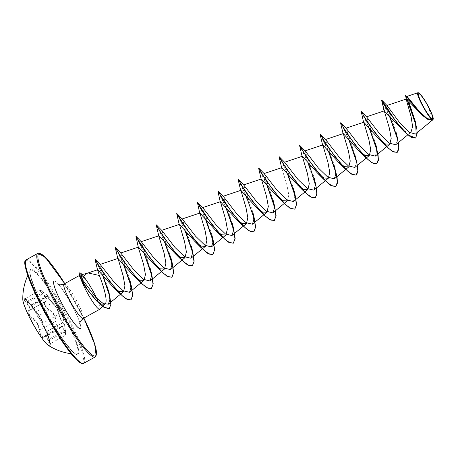 <?xml version="1.0" encoding="UTF-8"?>
<svg xmlns="http://www.w3.org/2000/svg" width="456" height="456" viewBox="0 0 456 456"><rect width="100%" height="100%" fill="white"/><g stroke="black" fill="none" stroke-linecap="round" stroke-linejoin="round"><path stroke-width="0.34" stroke-dasharray="2.28 1.71" d="M23.188 298.258A27.195 4.047 61 0 0 33.835 324.917A27.195 4.047 61 0 0 49.852 345.488A27.195 4.047 61 0 0 50.154 345.146A27.195 4.047 61 0 0 49.567 340.284A27.195 4.047 61 0 0 27.748 300.914A27.195 4.047 61 0 0 23.49 297.916A27.195 4.047 61 0 0 23.188 298.258M48.193 345.266A27.195 4.047 61 0 0 49.63 345.608A27.195 4.047 61 0 0 49.926 345.272A27.195 4.047 61 0 0 39.284 318.607A27.195 4.047 61 0 0 23.267 298.042A27.195 4.047 61 0 0 22.965 298.378A27.195 4.047 61 0 0 22.8 299.438M31.738 305.452L27.314 301.342C25.388 299.467 24.259 298.686 23.917 298.988C23.826 299.615 24.675 300.988 26.465 303.109C29.988 307.287 30.74 309.687 28.728 310.302C26.214 310.051 29.731 317.518 32.94 319.257C36.383 321.674 38.452 325.282 39.159 330.07C39.484 334.482 43.702 340.455 44.221 337.252C45.229 334.881 46.552 336.089 48.182 340.877C49.02 343.334 49.59 344.428 49.886 344.155L49.026 339.11L46.768 331.917C47.065 333.393 43.548 325.92 42.55 322.962C41.279 319.337 39.205 315.729 36.326 312.138L31.259 304.956A0.399 0.37 136.7 0 0 31.766 305.007L31.276 304.967C31.903 305.623 31.903 305.623 31.276 304.967L27.748 300.914M60.323 327.693C59.514 330.657 55.831 325.43 55.934 321.474C55.598 315.934 53.312 311.955 49.071 309.538C45.959 308.262 42.898 301.752 45.423 301.786C48.074 300.806 47.242 298.156 42.927 293.841C41.222 292.131 40.402 291.002 40.464 290.455C40.778 290.193 41.844 290.808 43.651 292.302L48.307 296.087L48.022 296.303C46.204 294.798 49.886 300.025 52.406 302.522C56.054 306.238 58.345 310.217 59.28 314.469C59.764 317.199 62.831 323.709 62.928 322.227L64.798 326.65L65.881 334.658C65.63 334.875 65.231 333.889 64.695 331.694C63.367 326.205 61.908 324.872 60.323 327.693A0.399 0.325 21.1 0 1 60.158 328.086L61.201 326.707M31.464 304.745L36.486 311.704C39.461 315.506 41.644 319.297 43.029 323.082C43.879 325.875 47.156 332.84 46.962 331.432L49.339 338.99L50.023 343.778L48.547 340.638C47.207 336.613 45.976 335.006 44.865 335.815L43.913 337.548L41.41 335.462L39.666 330.133C38.868 325.128 36.691 321.343 33.128 318.772C29.674 315.871 28.186 313.164 28.665 310.644L29.8 310.257L29.999 307.561L26.824 302.858C25.12 300.909 24.31 299.643 24.396 299.056L40.008 290.409C39.934 290.996 40.795 292.233 42.596 294.114L46.187 298.549L45.742 301.422L44.38 301.935C43.753 304.54 45.258 307.241 48.9 310.029L49.071 309.538M64.798 326.656L65.425 330.167L65.105 330.247C64.45 325.573 63.766 322.956 63.042 322.409L47.031 331.278M52.406 302.522L52.258 302.966C49.054 299.267 47.361 296.959 47.179 296.041L47.965 296.252A0.399 0.365 -55 0 1 48.022 296.303M31.424 304.733L47.179 296.041M24.396 299.056C24.721 298.777 25.792 299.489 27.605 301.199L32.233 305.537L48.313 296.634M47.116 296.041L47.965 296.252A0.399 0.365 -55 0 0 47.532 296.263C49.259 297.175 47.874 295.91 43.377 292.456C41.467 290.814 40.345 290.13 40.008 290.409M28.665 310.644L29.201 310.416A0.399 0.365 -93.2 0 1 29.041 310.468L28.831 310.525M29.201 310.416L44.973 301.678A0.399 0.348 82.4 0 1 45.423 301.786M77.805 353.428A47.96 7.131 61 0 0 57.98 304.568A47.96 7.131 61 0 0 30.318 270.607L30.318 270.607A47.96 7.131 61 0 0 30.25 270.739A47.96 7.131 61 0 0 47.988 315.9A47.96 7.131 61 0 0 76.631 354.169L76.631 354.169A47.96 7.131 61 0 0 77.805 353.428M418.3 92.733L421.891 96.415L427.101 104.612L433.109 119.512M99.853 309.191A19.699 2.93 61 0 0 99.978 309.014A19.699 2.93 61 0 0 98.467 302.408M86.572 280.457A18.702 2.782 61 0 0 82.496 274.962L83.305 275.874L81.487 274.58M79.395 272.99A18.702 2.782 61 0 1 86.321 280.434C82.741 276.034 80.581 274.347 79.834 275.384L79.982 277.681M79.344 275.527L79.834 275.384M415.445 134.07L433.16 119.227M433.103 119.518L428.435 119.546L421.857 114.815M407.738 134.896L410.998 132.211L406.433 132.097L399.809 127.287M281.797 168.418L286.966 184.982L288.796 195.094L287.377 200.914M158.967 235.741L158.91 236.516L158.768 235.798M138.487 247.095L138.43 247.87L138.288 247.146M108.859 291.515L103.073 273.127L100.645 266.806L100.024 264.457L100.36 264.662M129.874 280.064L120.914 253.2M150.366 268.732L141.383 241.834M170.84 257.366L161.869 230.491M191.32 246.018L182.349 219.136M211.806 234.675L202.829 207.782M232.281 223.32L223.315 196.439M252.766 211.972L243.789 185.085M273.247 200.623L264.28 173.747M293.368 201.506L294.758 197.146L293.732 189.274L284.749 162.387M315.563 183.472L314.212 177.92L305.235 151.044M334.687 166.571L325.715 139.69M354.808 167.449L356.199 163.1L355.173 155.228L346.195 128.335M375.294 156.112L376.679 151.734L375.647 143.862L366.681 116.992M395.768 144.746L397.159 140.391L396.133 132.525L387.053 105.535M415.604 138.048L417.217 134.035L416.362 126.375M406.877 99.003L405.504 95.464M432.379 120.202L433.092 119.54M417.394 132.474L415.741 122.983M407.168 99.191L405.68 95.133M381.518 100.138L389.435 116.206M363.307 115.579L369.332 128.427M342.827 126.928L348.851 139.781M320.078 134.189L328.371 151.13M299.598 145.538L306.894 160.198L316.384 188.071M281.386 160.979L287.411 173.827M258.637 168.235L266.925 185.182M238.152 179.59L246.445 196.53M219.94 195.031L225.965 207.879M199.46 206.38L205.485 219.228M178.98 217.734L185.005 230.582M158.5 229.083L164.525 241.931M138.02 240.432L144.045 253.279M117.54 251.78L123.559 264.628M96.461 262.092L102.691 275.492M381.9 100.343L389.863 116.702M397.484 138.065L398.47 142.54M361.226 111.401L363.478 115.488M364.618 117.745L369.77 128.957M377.004 149.42L377.99 153.889M340.746 122.749L342.997 126.836M344.137 129.099L349.29 140.311M355.173 155.228L357.51 165.237M320.26 134.104L322.517 138.185M323.657 140.448L328.81 151.66M334.693 166.571L337.03 176.592M299.78 145.453L302.037 149.534M303.177 151.797L308.33 163.009M279.3 156.801L281.557 160.888M282.697 163.145L287.844 174.357M258.82 168.15L261.071 172.237M262.217 174.494L267.364 185.712M238.34 179.504L240.591 183.586M241.731 185.849L254.117 217.518M217.86 190.853L220.111 194.934M221.251 197.197L226.404 208.409M197.38 202.202L205.924 219.763M176.894 213.556L185.444 231.112M156.414 224.905L158.671 228.986M159.811 231.249L164.964 242.461M135.934 236.254L144.478 253.81M115.453 247.602L117.705 251.689M118.851 253.946L123.998 265.158M95.275 259.515L103.119 276.022M82.496 274.962A18.702 2.782 61 0 0 82.029 274.449M32.228 305.531L27.314 301.342L43.645 292.29L48.307 296.087L61.241 308.085L64.792 326.61M26.465 303.109L42.927 293.841M40.071 290.341C39.934 289.702 41.126 290.358 43.645 292.29L43.651 292.302M59.28 314.469A0.399 0.319 -10.1 0 0 58.801 314.338C57.986 310.257 55.803 306.46 52.258 302.966L36.486 311.704L36.326 312.138M62.928 322.227A0.399 0.388 -164.7 0 1 62.939 322.449L62.939 322.449A0.399 0.388 -164.7 0 1 62.734 322.694C62.734 324.244 59.434 317.233 58.801 314.338L43.029 323.082A0.399 0.319 162 0 1 42.55 322.962M63.042 322.409L46.962 331.432A0.399 0.393 -3 0 0 46.768 331.917M64.695 331.694L64.319 331.9L65.635 335.126L65.105 330.247L49.026 339.11M60.876 326.941C62.312 325.977 63.458 327.63 64.319 331.9L48.182 340.877M32.94 319.257A0.399 0.291 120.7 0 1 33.128 318.772L48.9 310.029C53.016 312.28 55.193 316.071 55.432 321.394L55.934 321.474M39.159 330.07L39.666 330.133L55.432 321.394L57.023 326.798L59.611 328.85L60.158 328.086L44.386 336.824A0.399 0.342 -165 0 0 44.221 337.252M61.172 326.718L44.865 335.815M28.728 310.302A0.399 0.365 -93.2 0 0 29.041 310.468L29.771 310.268M30.25 269.952A48.644 7.233 61 0 0 50.57 319.878A48.644 7.233 61 0 0 78.483 353.833A48.644 7.233 61 0 0 58.168 303.907A48.644 7.233 61 0 0 30.25 269.952M81.709 363.13A58.396 8.687 61 0 0 83.317 362.241A58.396 8.687 61 0 0 58.927 302.311A58.396 8.687 61 0 0 25.416 261.544A58.396 8.687 61 0 0 25.416 261.55M83.756 363.289A59.2 8.801 61 0 0 84.406 362.548A59.2 8.801 61 0 0 61.229 304.511A59.2 8.801 61 0 0 26.362 259.732M64.769 283.603A58.396 8.687 -119 0 1 83.87 318.071L64.781 283.598M37.785 253.405A59.2 8.801 -119 0 1 72.646 298.178A59.2 8.801 -119 0 1 95.823 356.221A59.2 8.801 -119 0 1 95.173 356.962M64.017 284.02A19.699 2.93 -119 0 1 75.622 298.925A19.699 2.93 -119 0 1 83.334 318.237A19.699 2.93 -119 0 1 83.117 318.487M53.734 281.438A27.098 4.03 -119 0 1 69.283 300.35A27.098 4.03 -119 0 1 80.604 328.166M79.703 276.142L79.076 273.942M47.532 296.263L31.766 305.007M45.737 301.422L28.831 310.519M71.136 353.719A55.643 55.643 0 0 0 76.631 354.169C77.212 357.544 60.762 339.817 47.658 314.686C34.251 291.526 27.953 269.302 30.284 270.682L30.318 270.607A55.643 55.643 0 0 0 27.793 275.504M432.966 119.632L432.117 120.338M416.026 124.112L415.519 121.991M57.769 284.06C60.226 283.204 81.801 322.124 79.771 323.76M46.928 331.552L62.66 322.837M49.567 340.284L47.578 333.632L49.909 343.898L65.635 335.126C65.795 333.889 66.433 337.115 65.425 330.167M45.081 335.65L43.913 337.548L59.611 328.85L61.207 326.718M45.731 301.433L29.8 310.262M27.314 301.342L24.459 298.993"/><path stroke-width="0.68" d="M27.793 275.504A55.643 55.643 0 0 0 22.8 299.438A27.195 4.047 61 0 0 32.912 323.783A27.195 4.047 61 0 0 48.193 345.266A55.643 55.643 0 0 0 71.136 353.719M418.528 93.896A14.239 2.115 -119 0 1 426.696 103.837A14.239 2.115 -119 0 1 432.641 118.446A14.239 2.115 -119 0 1 424.473 108.511A14.239 2.115 -119 0 1 418.528 93.896M418.015 93.007A15.27 2.269 -119 0 1 418.568 92.807A15.27 2.269 -119 0 1 427.568 105.074A15.27 2.269 -119 0 1 433.2 119.21A15.27 2.269 -119 0 1 433.154 119.335A15.27 2.269 -119 0 1 424.393 108.682A15.27 2.269 -119 0 1 418.015 93.007M433.16 119.227L432.465 120.156L426.582 118.543L418.123 110.614L407.282 96.638M407.276 96.638L418.853 110.899L427.158 118.571L432.961 119.734C431.228 122.47 415.781 95.264 417.736 92.933L418.568 92.807M88.139 272.945L81.202 274.86L81.094 275.595L82.49 279.727C83.22 276.701 84.605 274.626 86.651 273.503L88.139 272.945L99.351 275.492C102.822 284.111 108.226 300.8 105.233 303.913L104.965 304.226L101.027 304.101L95.008 299.307L82.724 283.524A19.699 2.93 61 0 0 92.414 301.353A19.699 2.93 61 0 0 99.761 309.265A19.699 2.93 61 0 0 99.853 309.191L104.965 304.226M82.029 274.449A18.702 2.782 61 0 0 79.566 272.899A18.702 2.782 61 0 0 79.361 273.133A18.702 2.782 61 0 0 79.247 273.845L81.094 275.595M98.467 302.408A19.699 2.93 61 0 0 86.406 280.383L83.864 276.547M406.433 100.115L405.509 95.23L411.055 102.309L422.587 115.488L406.541 98.935L406.433 100.115L411.135 116.816L412.594 126.54L410.998 132.211M384.402 110.899L381.569 100.28L389.413 112.906L404.272 131.641L384.254 110.882L389.373 128.221L391.202 138.339L389.783 144.164L385.468 143.982L379.135 139.222L363.774 122.231L368.893 139.576L370.722 149.688L369.303 155.519L364.988 155.331L358.655 150.571L343.288 133.579L348.412 150.93L350.236 161.042L348.817 166.867L344.508 166.679L338.17 161.92L322.808 144.934L327.927 162.279L329.756 172.391L328.337 178.216L324.028 178.028L317.69 173.269L302.328 156.283L307.447 173.628L309.276 183.739L307.857 189.565L303.548 189.377L297.209 184.617L281.848 167.637L281.797 168.418L279.118 156.904L281.386 160.979M267.364 185.712L274.597 206.163L276.102 215.705L274.387 220.419L270.796 220.088L265.591 216.366L252.886 201.871L242.216 186.253L238.323 179.493L243.789 185.085L256.939 202.071L266.452 211.293L272.887 212.861L287.377 200.919L283.062 200.725L276.724 195.966L261.368 178.986L266.486 196.325L268.316 206.443L266.897 212.268L262.582 212.074L256.249 207.315L240.888 190.34L246.006 207.674L247.836 217.791L246.417 223.617L242.102 223.429L235.769 218.663L220.408 201.689L225.526 219.028L227.356 229.14L225.937 234.965L221.622 234.777L215.283 230.012L199.927 213.043L205.046 230.377L206.87 240.494L205.456 246.32L201.142 246.126L194.803 241.366L179.447 224.392L184.56 241.726L186.39 251.843L184.971 257.668L180.661 257.48L174.323 252.715L158.967 235.741M158.91 236.516L164.08 253.08L165.91 263.192L164.491 269.017L160.176 268.829L153.843 264.064L138.487 247.095L120.675 253.034M138.43 247.87L143.6 264.429L145.43 274.54L144.01 280.366L139.701 280.183L133.363 275.418L118.007 258.444L123.12 275.777L124.95 285.889L123.53 291.715L119.221 291.532L112.883 286.773L97.681 269.741L99.351 275.492M82.49 279.727L95.88 297.54L103.381 303.679L108.403 304.186L109.879 299.655L108.859 291.515L111.007 304.135L109.309 308.524L103.996 307.224L96.279 300.293L88.054 290.398L83.841 284.253L79.076 273.942L79.407 275.743L88.555 291.378L97.219 301.558L104.276 307.6L109.138 308.615L110.814 304.711L109.907 296.827L102.691 275.492M100.36 264.662L113.766 281.74L123.166 290.803L129.527 292.313L130.912 287.947L129.874 280.064L131.231 285.621L132.736 295.152L131.026 299.866L127.48 299.558L122.339 295.915L109.754 281.631L99.089 266.082L95.275 259.515L96.461 262.092M115.453 247.602L120.914 253.194L134.053 270.163L143.566 279.391L150.001 280.953L151.392 276.592L150.366 268.732L151.711 274.267L153.216 283.803L151.5 288.517L147.909 288.186L142.711 284.47L130.006 269.975L119.329 254.357L115.453 247.602L117.54 251.78M141.383 241.834L154.538 258.826L164.052 268.048L170.481 269.604L171.878 265.25L170.84 257.366L172.197 262.924L173.696 272.454L171.986 277.168L168.395 276.838L163.191 273.121L150.491 258.632L136.857 238.043L135.922 236.242L141.383 241.834M156.414 224.905L161.874 230.491L175.024 247.477L184.532 256.694L190.961 258.256L192.346 253.884L191.32 246.018L192.677 251.57L194.176 261.1L192.466 265.814L188.881 265.489L183.677 261.772L170.971 247.277L160.29 231.654L156.414 224.905L158.5 229.083M182.349 219.136L195.51 236.128L205.012 245.339L211.441 246.895L212.838 242.552L211.806 234.675L213.157 240.215L214.656 249.757L212.946 254.471L209.355 254.14L204.151 250.418L191.446 235.923L177.817 215.34L176.882 213.545L182.349 219.136M202.829 207.782L215.984 224.774L225.492 233.996L231.927 235.564L233.312 231.186L232.281 223.32L233.637 228.872L235.136 238.408L233.426 243.116L229.835 242.786L224.637 239.069L211.932 224.58L198.303 203.997L197.38 202.202L202.829 207.782M223.315 196.439L236.464 213.419L245.966 222.631L252.402 224.198L253.798 219.849L252.766 211.972L254.117 217.518L255.622 227.054L253.912 231.768L250.321 231.437L245.117 227.721L232.412 213.226L218.777 192.643L217.86 190.853L223.315 196.439M272.887 212.861L274.278 208.5L273.247 200.623L274.597 206.163M287.844 174.357L295.083 194.826L296.582 204.356L294.867 209.07L291.281 208.74L286.077 205.018L273.372 190.528L262.702 174.91L258.808 168.144L264.28 173.742L277.425 190.722L286.932 199.939L293.368 201.506M308.33 163.009L315.563 183.472L317.062 193.002L315.352 197.716L311.767 197.391L306.563 193.675L293.858 179.179L283.176 163.556L279.289 156.79L284.755 162.387L297.893 179.356L307.407 188.584L313.848 190.158L315.244 185.803L314.207 177.92M337.03 176.592L337.463 183.095L335.833 186.367L332.242 186.037L327.037 182.315L314.332 167.819L303.656 152.201L299.769 145.441L305.241 151.039L318.379 168.013L327.887 177.236L334.333 178.809L335.719 174.437L334.687 166.571M357.51 165.237L357.943 171.741L356.313 175.018L352.722 174.688L347.518 170.966L334.818 156.476L324.142 140.858L320.249 134.093L325.721 139.69L338.859 156.665L348.378 165.893L354.808 167.449M377.99 153.889L378.423 160.392L376.798 163.664L373.207 163.339L368.003 159.623L355.298 145.128L344.622 129.504L340.729 122.744L346.195 128.335L359.345 145.321L368.858 154.544L375.294 156.112L389.783 144.164M398.47 142.54L398.903 149.044L397.273 152.315L393.682 151.985L388.478 148.268L375.772 133.773L365.102 118.155L361.209 111.395L366.681 116.987L379.842 133.984L389.344 143.19L395.768 144.746L407.738 134.896M384.203 111.663L381.74 100.183L387.053 105.535L399.559 122.55L409.072 132.24L415.445 134.07L432.117 120.338M416.146 133.152L415.513 121.991L408.77 101.785M404.272 131.641L411.004 137.273L415.604 138.048M416.362 126.375L406.877 99.003M422.587 115.488L428.315 119.785L432.379 120.202M381.9 100.343L396.902 122.835L408.126 134.982L415.69 138.003L417.394 132.474M415.741 122.983L407.168 99.191M405.509 95.23L405.943 95.304M79.407 275.743L82.724 283.524M389.435 116.206L397.603 139.331L398.806 148.08L397.102 152.412L392.2 151.363L384.91 145.031L368.397 123.644L363.307 115.579M369.332 128.427L377.22 151.084L378.326 159.554L376.627 163.761L371.72 162.712L364.429 156.391L347.911 134.993L342.827 126.928M348.851 139.781L356.74 162.439L357.84 170.909L356.142 175.11L351.24 174.061L343.949 167.74L327.437 146.353L320.26 134.104M328.371 151.13L336.26 173.787L337.36 182.263L335.662 186.464L330.754 185.41L323.464 179.083L306.951 157.696L299.598 145.538L302.277 157.069M316.384 188.071L316.812 194.547L315.181 197.813L310.279 196.764L302.989 190.437L286.471 169.045L279.289 156.79M287.411 173.827L295.294 196.49L296.4 204.961L294.696 209.161L289.794 208.113L282.509 201.791L265.996 180.399L258.82 168.15M266.925 185.182L274.814 207.839L275.92 216.309L274.216 220.516L269.314 219.461L262.023 213.134L245.51 191.748L238.323 179.493M246.445 196.53L254.334 219.182L255.44 227.658L253.741 231.859L248.839 230.816L241.543 224.489L225.025 203.091L219.94 195.031M225.965 207.879L233.854 230.536L234.954 239.012L233.255 243.213L228.353 242.165L221.069 235.837L204.55 214.451L199.46 206.38M205.485 219.228L213.374 241.891L214.474 250.361L212.775 254.562L207.868 253.513L200.583 247.186L184.07 225.794L178.98 217.734M185.005 230.582L192.888 253.234L193.994 261.704L192.295 265.911L187.393 264.868L180.103 258.535L163.584 237.143L156.231 224.99M164.525 241.931L172.414 264.588L173.514 273.058L171.815 277.265L166.913 276.216L159.623 269.889L143.11 248.503L138.02 240.432M144.045 253.279L151.928 275.943L153.034 284.413L151.329 288.614L146.427 287.565L139.137 281.238L122.624 259.846L115.271 247.705L117.95 259.219M123.559 264.628L131.448 287.28L132.553 295.756L130.855 299.962L125.953 298.914L118.657 292.587L102.247 271.354L95.099 259.612L97.641 270.34M389.863 116.702L397.484 138.065L396.133 132.525M363.478 115.488L364.618 117.745M369.77 128.957L377.004 149.42L375.653 143.862M342.997 126.836L344.137 129.099M349.29 140.311L356.524 160.774M322.517 138.185L323.657 140.448M328.81 151.66L336.043 172.111M302.037 149.534L303.177 151.797M281.557 160.888L282.697 163.145M261.071 172.237L262.217 174.494M240.591 183.586L241.731 185.849M220.111 194.934L221.251 197.197M226.404 208.409L233.637 228.872M205.924 219.763L213.157 240.215M185.444 231.112L192.677 251.57M158.671 228.986L159.811 231.249M164.964 242.461L172.197 262.924M144.478 253.81L151.711 274.267M117.705 251.689L118.851 253.946M123.998 265.158L131.231 285.621M103.119 276.022L109.731 295.231M79.566 272.899L79.395 272.99A18.702 2.782 61 0 0 79.076 273.942M26.362 259.732A59.2 8.801 61 0 0 25.713 260.473A59.2 8.801 61 0 0 48.889 318.51A59.2 8.801 61 0 0 83.756 363.289L95.173 356.962A59.2 8.801 -119 0 1 60.306 312.183A59.2 8.801 -119 0 1 37.13 254.146A59.2 8.801 -119 0 1 37.785 253.405L26.362 259.732L25.388 260.821C22.116 261.744 31.19 289.064 47.293 317.057C55.826 332.264 63.743 344.445 71.039 353.599C79.88 364.532 82.867 364.025 83.756 363.289M95.173 356.962L96.148 355.874L94.825 344.497L83.876 318.066A58.396 8.687 -119 0 1 96.119 355.15A58.396 8.687 -119 0 1 62.609 314.383A58.396 8.687 -119 0 1 38.218 254.454A58.396 8.687 -119 0 1 64.769 283.603L45.087 257.013L37.785 253.405M99.761 309.265L83.117 318.487A19.699 2.93 -119 0 1 71.518 303.582A19.699 2.93 -119 0 1 63.8 284.27A19.699 2.93 -119 0 1 64.017 284.02C60.939 285.046 58.852 285.057 57.769 284.06M80.604 328.166A27.098 4.03 -119 0 1 65.054 309.248A27.098 4.03 -119 0 1 53.734 281.438M25.416 261.55A58.396 8.687 61 0 0 46.774 316.105A58.396 8.687 61 0 0 81.709 363.13M83.117 318.487L80.324 321.44L79.714 323.395M79.344 275.527L64.017 284.02M406.535 98.929L386.927 105.484M384.254 110.882L366.447 116.833M363.774 122.231L345.967 128.182M369.303 155.519L354.819 167.46M343.288 133.579L325.481 139.536M348.823 166.867L334.333 178.809M322.808 144.934L305.007 150.885M328.343 178.216L313.853 190.163M302.328 156.283L284.521 162.233M307.857 189.565L293.373 201.512M281.848 167.631L264.041 173.582M261.368 178.98L243.561 184.936M266.897 212.268L252.413 224.209M240.888 190.334L223.081 196.285M246.417 223.617L231.927 235.564M220.408 201.683L202.595 207.634M225.937 234.965L211.453 246.913M199.927 213.032L182.115 218.983M205.456 246.32L190.967 258.261M179.447 224.38L161.635 230.337M184.976 257.668L170.487 269.61M158.967 235.729L141.155 241.686M164.491 269.017L150.007 280.959M144.01 280.366L129.527 292.313M118.001 258.432L100.018 264.446M123.53 291.72L108.403 304.192M97.681 269.73L87.592 273.104M406.923 96.404L417.97 92.71M95.008 299.307L97.219 301.558M379.135 139.222L384.91 145.031M363.723 123.017L361.209 111.395M358.655 150.571L364.429 156.391M343.237 134.366L340.558 122.852M338.17 161.92L343.949 167.74M322.757 145.715L320.078 134.206M317.69 173.269L323.464 179.083M297.209 184.617L302.989 190.437M276.724 195.966L282.509 201.791M261.316 179.767L258.637 168.253M256.243 207.32L262.023 213.134M240.836 191.115L238.157 179.607M235.763 218.669L241.543 224.489M220.356 202.47L217.843 190.842M215.283 230.018L221.069 235.837M199.87 213.818L197.362 202.196M194.803 241.366L200.583 247.186M179.39 225.167L176.711 213.653M174.323 252.721L180.103 258.535M158.768 235.798L156.231 225.007M153.843 264.07L159.623 269.889M138.288 247.146L135.922 236.242M133.363 275.418L139.137 281.238M112.883 286.773L118.657 292.587M100.366 264.662L95.275 259.515M293.732 189.274L295.083 194.826M381.706 100.052L385.867 104.344"/></g></svg>

